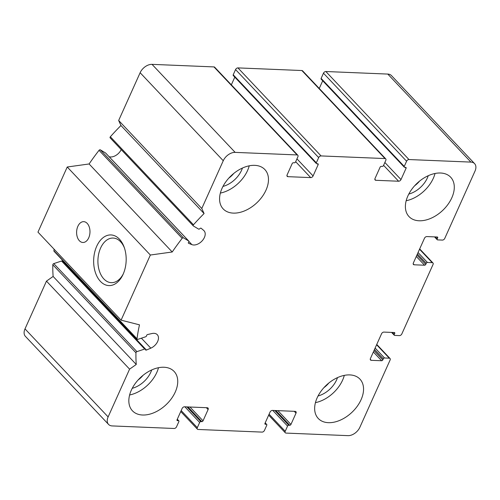 <?xml version="1.0" encoding="UTF-8"?>
<svg xmlns="http://www.w3.org/2000/svg" width="500" height="500" viewBox="0 0 500 500"><rect width="100%" height="100%" fill="white"/><g stroke="black" fill="none" stroke-linecap="round" stroke-linejoin="round"><path stroke-width="0.75" d="M437.656 237.9A1.044 0.681 -43.4 0 0 437.619 237.15A1.044 0.681 -43.4 0 0 437.25 237L426.863 236.569A2.087 1.356 -43.4 0 0 424.481 238.244L413.356 262.994A2.087 1.356 -43.4 0 0 413.444 264.488A2.087 1.356 -43.4 0 0 414.175 264.794L424.569 265.225A1.044 0.681 -43.4 0 0 425.756 264.387L426.244 263.3A1.044 0.681 -43.4 0 1 427.431 262.462L432.231 262.663A2.087 1.356 -43.4 0 1 432.962 262.969A2.087 1.356 -43.4 0 1 433.044 264.469L401.825 333.938A2.087 1.356 -43.4 0 1 399.444 335.606L394.65 335.412A1.044 0.681 -43.4 0 1 394.281 335.256A1.044 0.681 -43.4 0 1 394.244 334.506L394.731 333.425A1.044 0.681 -43.4 0 0 394.688 332.675A1.044 0.681 -43.4 0 0 394.319 332.525L383.931 332.094A2.087 1.356 -43.4 0 0 381.55 333.762L370.431 358.512A2.087 1.356 -43.4 0 0 370.513 360.012A2.087 1.356 -43.4 0 0 371.25 360.319L381.637 360.744A1.044 0.681 -43.4 0 0 382.825 359.906L383.312 358.825A1.044 0.681 -43.4 0 1 384.506 357.987L389.3 358.188A2.087 1.356 -43.4 0 1 390.031 358.494A2.087 1.356 -43.4 0 1 390.119 359.988L359.869 427.287A10.425 6.781 -43.4 0 1 347.975 435.644L286.038 433.088A2.087 1.356 -43.4 0 1 285.306 432.788A2.087 1.356 -43.4 0 1 285.219 431.287L287.562 426.075A1.044 0.681 -43.4 0 1 288.75 425.244L289.75 425.281A1.044 0.681 -43.4 0 0 290.938 424.45L296.012 413.156A2.087 1.356 -43.4 0 0 295.931 411.662A2.087 1.356 -43.4 0 0 295.194 411.356L272.419 410.419A2.087 1.356 -43.4 0 0 270.038 412.088L264.969 423.375A1.044 0.681 -43.4 0 0 265.006 424.125A1.044 0.681 -43.4 0 0 265.375 424.281L266.375 424.319A1.044 0.681 -43.4 0 1 266.744 424.475A1.044 0.681 -43.4 0 1 266.781 425.219L264.444 430.431A2.087 1.356 -43.4 0 1 262.062 432.1L198.125 429.469A2.087 1.356 -43.4 0 1 197.394 429.162A2.087 1.356 -43.4 0 1 197.312 427.663L199.65 422.456A1.044 0.681 -43.4 0 1 200.837 421.619L201.838 421.656A1.044 0.681 -43.4 0 0 203.031 420.825L208.1 409.538A2.087 1.356 -43.4 0 0 208.019 408.038A2.087 1.356 -43.4 0 0 207.288 407.731L184.506 406.794A2.087 1.356 -43.4 0 0 182.131 408.462L177.056 419.756A1.044 0.681 -43.4 0 0 177.094 420.5A1.044 0.681 -43.4 0 0 177.463 420.656L178.463 420.694A1.044 0.681 -43.4 0 1 178.831 420.85A1.044 0.681 -43.4 0 1 178.875 421.6L176.531 426.806A2.087 1.356 -43.4 0 1 174.15 428.481L112.212 425.925A10.425 6.781 -43.4 0 1 108.537 424.4A10.425 6.781 -43.4 0 1 108.125 416.912L129.588 369.15L136.25 364.469A182.387 118.694 -43.4 0 1 135.95 352.788A1.044 0.681 -43.4 0 1 136.9 351.631L144.688 349.044A1.044 0.681 -43.4 0 1 145.381 349.15A1.044 0.681 -43.4 0 1 145.512 349.569A1.044 0.681 -43.4 0 0 145.644 349.988A1.044 0.681 -43.4 0 0 146.438 350.05L150.812 348.162A9.381 6.106 -43.4 0 0 157.3 334.706A9.381 6.106 -43.4 0 0 151.931 333.537L147.619 334.531A1.044 0.681 -43.4 0 0 146.575 335.669A1.044 0.681 -43.4 0 1 145.625 336.781L137.838 339.369A1.044 0.681 -43.4 0 1 137.144 339.269A1.044 0.681 -43.4 0 1 137.019 338.806A182.387 118.694 -43.4 0 1 139.488 324.844L121.088 320.156L150.356 255.025L172.225 251.994A182.387 118.694 -43.4 0 1 182.169 238.344A1.044 0.681 -43.4 0 1 183.456 237.862L188.675 240.987A1.044 0.681 -43.4 0 1 188.775 241.062A1.044 0.681 -43.4 0 1 188.612 242.138A1.044 0.681 -43.4 0 0 188.444 243.206A1.044 0.681 -43.4 0 0 188.612 243.319L191.887 244.625A9.381 6.106 -43.4 0 0 202.35 240.625A9.381 6.106 -43.4 0 0 204.025 230.738A9.381 6.106 -43.4 0 0 203.719 230.444L201.169 228.263A1.044 0.681 -43.4 0 0 199.85 228.656A1.044 0.681 -43.4 0 1 198.594 229.094L193.375 225.969A1.044 0.681 -43.4 0 1 193.275 225.894A1.044 0.681 -43.4 0 1 193.475 224.781A182.387 118.694 -43.4 0 1 204.081 213.544L201.788 208.5L223.256 160.738A10.425 6.781 -43.4 0 1 235.15 152.381L297.087 154.938A2.087 1.356 -43.4 0 1 297.819 155.244A2.087 1.356 -43.4 0 1 297.906 156.738L295.562 161.95A1.044 0.681 -43.4 0 1 294.375 162.781L293.375 162.744A1.044 0.681 -43.4 0 0 292.188 163.581L287.113 174.869A2.087 1.356 -43.4 0 0 287.194 176.363A2.087 1.356 -43.4 0 0 287.931 176.669L310.706 177.606A2.087 1.356 -43.4 0 0 313.087 175.938L318.156 164.65A1.044 0.681 -43.4 0 0 318.119 163.9A1.044 0.681 -43.4 0 0 317.75 163.75L316.75 163.706A1.044 0.681 -43.4 0 1 316.381 163.556A1.044 0.681 -43.4 0 1 316.344 162.806L318.681 157.594A2.087 1.356 -43.4 0 1 321.062 155.925L385 158.562A2.087 1.356 -43.4 0 1 385.731 158.863A2.087 1.356 -43.4 0 1 385.812 160.362L383.475 165.575A1.044 0.681 -43.4 0 1 382.281 166.406L381.287 166.369A1.044 0.681 -43.4 0 0 380.094 167.2L375.025 178.494A2.087 1.356 -43.4 0 0 375.106 179.988A2.087 1.356 -43.4 0 0 375.838 180.294L398.619 181.231A2.087 1.356 -43.4 0 0 400.994 179.562L406.069 168.275A1.044 0.681 -43.4 0 0 406.031 167.525A1.044 0.681 -43.4 0 0 405.662 167.369L404.663 167.331A1.044 0.681 -43.4 0 1 404.294 167.175L321.169 79.15A1.044 0.681 -43.4 0 1 321.125 78.4L323.469 73.194A2.087 1.356 -43.4 0 1 325.85 71.519L387.788 74.075A10.425 6.781 -43.4 0 1 391.463 75.6L474.588 163.631A10.425 6.781 -43.4 0 1 475 171.112L444.756 238.412A2.087 1.356 -43.4 0 1 442.375 240.087L437.581 239.887A1.044 0.681 -43.4 0 1 437.212 239.737A1.044 0.681 -43.4 0 1 437.169 238.988L437.656 237.9L436.788 236.981M404.294 167.175A1.044 0.681 -43.4 0 1 404.25 166.431L406.594 161.219A2.087 1.356 -43.4 0 1 408.975 159.55L470.913 162.1A10.425 6.781 -43.4 0 1 474.588 163.631M108.537 424.4L25.412 336.369A10.425 6.781 -43.4 0 1 25 328.888L46.463 281.125L53.125 276.444A182.387 118.694 -43.4 0 1 52.825 264.762A1.044 0.681 -43.4 0 1 53.775 263.606L61.562 261.019A1.044 0.681 -43.4 0 1 62.256 261.119L145.381 349.15M129.588 369.15L46.463 281.125M136.25 364.469L53.125 276.444M146.438 350.05L63.312 262.025A1.044 0.681 -43.4 0 1 63.163 262.081M63.312 262.025L63.944 261.75M137.144 339.269L54.019 251.244A1.044 0.681 -43.4 0 1 53.894 250.781A182.387 118.694 -43.4 0 1 54.1 249.219M121.088 320.156L37.962 232.125L67.231 167L89.1 163.969A182.387 118.694 -43.4 0 1 99.044 150.312A1.044 0.681 -43.4 0 1 100.331 149.838L105.55 152.963A1.044 0.681 -43.4 0 1 105.65 153.038A1.044 0.681 -43.4 0 1 105.719 153.138M123.125 274.25A25.344 16.25 92.4 0 1 122.9 274.744A25.344 16.25 92.4 0 1 98.45 278.9A25.344 16.25 92.4 0 1 100.025 240.744A25.344 16.25 92.4 0 1 124.05 246.894A25.344 16.25 92.4 0 1 123.125 274.25M88.725 237.825A10.425 6.681 92.4 0 1 82.863 242.481A10.425 6.681 92.4 0 1 76.619 231.794A10.425 6.681 92.4 0 1 83.719 221.656A10.425 6.681 92.4 0 1 89.338 227.262A10.425 6.681 92.4 0 1 88.725 237.825M150.356 255.025L67.231 167M172.225 251.994L89.1 163.969M121.213 149.581A9.381 6.106 -43.4 0 1 109.131 156.725M193.206 225.794L110.25 137.944A1.044 0.681 -43.4 0 1 110.15 137.869A1.044 0.681 -43.4 0 1 110.35 136.756A182.387 118.694 -43.4 0 1 120.956 125.519L118.663 120.475L140.131 72.713A10.425 6.781 -43.4 0 1 152.025 64.356L213.962 66.912A2.087 1.356 -43.4 0 1 214.694 67.213L297.819 155.244M204.081 213.544L120.956 125.519M201.788 208.5L118.663 120.475M231.337 84.844L234.794 77.156M316.381 163.556L233.256 75.525A1.044 0.681 -43.4 0 1 233.219 74.781L235.556 69.569A2.087 1.356 -43.4 0 1 237.938 67.9L301.875 70.531A2.087 1.356 -43.4 0 1 302.606 70.838L385.731 158.863M319.25 88.462L322.706 80.781M233.294 213.113A28.663 18.65 -43.4 0 1 223.188 208.912A28.663 18.65 -43.4 0 1 225.912 181.7A28.663 18.65 -43.4 0 1 254.756 165.35A28.663 18.65 -43.4 0 1 264.862 169.556A28.663 18.65 -43.4 0 1 262.137 196.769A28.663 18.65 -43.4 0 1 233.294 213.113M419.106 220.775A28.663 18.65 -43.4 0 1 409 216.569A28.663 18.65 -43.4 0 1 411.725 189.363A28.663 18.65 -43.4 0 1 440.569 173.012A28.663 18.65 -43.4 0 1 450.675 177.213A28.663 18.65 -43.4 0 1 447.95 204.425A28.663 18.65 -43.4 0 1 419.106 220.775M328.369 422.675A28.663 18.65 -43.4 0 1 318.263 418.469A28.663 18.65 -43.4 0 1 320.988 391.262A28.663 18.65 -43.4 0 1 349.831 374.913A28.663 18.65 -43.4 0 1 359.938 379.113A28.663 18.65 -43.4 0 1 357.212 406.325A28.663 18.65 -43.4 0 1 328.369 422.675M142.556 415.012A28.663 18.65 -43.4 0 1 132.45 410.812A28.663 18.65 -43.4 0 1 135.175 383.6A28.663 18.65 -43.4 0 1 164.019 367.25A28.663 18.65 -43.4 0 1 174.125 371.456A28.663 18.65 -43.4 0 1 171.4 398.669A28.663 18.65 -43.4 0 1 142.556 415.012M123.287 273.888A22.319 14.306 92.4 0 1 111.312 282.656A22.319 14.306 92.4 0 1 97.938 259.769A22.319 14.306 92.4 0 1 113.156 238.056A22.319 14.306 92.4 0 1 124.362 247.781M138.131 379.969A17.319 11.269 136.6 0 0 143.006 375.363M323.944 387.625A17.319 11.269 136.6 0 0 328.819 383.025M414.681 185.725A17.319 11.269 136.6 0 0 419.556 181.125M228.869 178.069A17.319 11.269 136.6 0 0 233.744 173.463M129.619 394.981A28.663 18.65 136.6 0 0 158.488 367.725M132.238 388.319A20.844 13.562 136.6 0 0 151.681 369.963M220.356 193.081A28.663 18.65 136.6 0 0 249.225 165.825M222.975 186.419A20.844 13.562 136.6 0 0 242.419 168.056M406.169 200.744A28.663 18.65 136.6 0 0 435.037 173.481M408.787 194.075A20.844 13.562 136.6 0 0 428.231 175.719M315.431 402.644A28.663 18.65 136.6 0 0 344.3 375.381M318.05 395.975A20.844 13.562 136.6 0 0 337.494 377.619M408.975 159.55L325.85 71.519M470.913 162.1L387.788 74.075M437.169 238.988L435.219 236.912M414.175 264.794L413.181 263.738M424.569 265.225L416.294 256.462M425.756 264.387L416.931 255.044M426.244 263.3L417.419 253.956M427.431 262.462L418.056 252.537M432.231 262.663L419.544 249.231M394.244 334.506L392.287 332.438M394.731 333.425L393.862 332.506M371.25 360.319L370.25 359.263M381.637 360.744L373.363 351.981M382.825 359.906L374 350.562M383.312 358.825L374.487 349.481M384.506 357.987L375.125 348.062M389.3 358.188L376.613 344.756M285.219 431.287L269.088 414.206M287.562 426.075L272.787 410.431M288.75 425.244L274.844 410.519M289.75 425.281L275.844 410.556M290.938 424.45L277.906 410.644M296.012 413.156L294.275 411.319M265.375 424.281L264.875 423.75M266.375 424.319L265.131 423.006M197.312 427.663L181.175 410.581M199.65 422.456L184.875 406.806M200.837 421.619L186.938 406.894M201.838 421.656L187.938 406.938M203.031 420.825L189.994 407.019M208.1 409.538L206.363 407.694M177.463 420.656L176.962 420.125M178.463 420.694L177.225 419.381M108.125 416.912L25 328.888M135.95 352.788L52.825 264.762M136.9 351.631L53.775 263.606M144.688 349.044L61.562 261.019M150.812 348.162L141.394 338.188M137.019 338.806L53.894 250.781M182.169 238.344L99.044 150.312M183.456 237.862L100.331 149.838M188.675 240.987L105.55 152.963M191.887 244.625L188.906 241.462M193.475 224.781L110.35 136.756M223.256 160.738L140.131 72.713M235.15 152.381L152.025 64.356M297.087 154.938L213.962 66.912M287.931 176.669L286.931 175.613M310.706 177.606L295.675 161.694M313.087 175.938L296.95 158.856M318.156 164.65L317.288 163.731M316.344 162.806L233.219 74.781M318.681 157.594L235.556 69.569M321.062 155.925L237.938 67.9M385 158.562L301.875 70.531M375.838 180.294L374.844 179.237M398.619 181.231L383.587 165.319M400.994 179.562L384.862 162.481M406.069 168.275L405.2 167.35M404.25 166.431L321.125 78.4M406.594 161.219L323.469 73.194M437.212 239.737L434.525 236.887M432.962 262.969L419.688 248.912M394.281 335.256L391.594 332.413M390.031 358.494L376.756 344.431M285.306 432.788L268.663 415.156M266.744 424.475L265.206 422.844M197.394 429.162L180.75 411.538M178.831 420.85L177.294 419.219M188.775 241.062L105.65 153.038M193.275 225.894L110.15 137.869"/></g></svg>
